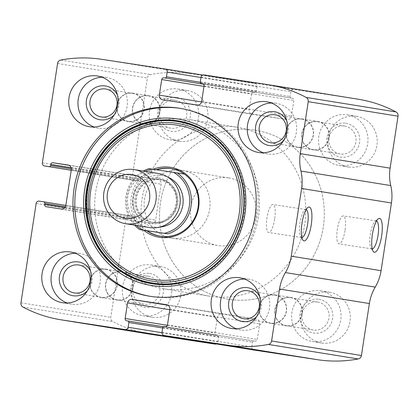 <?xml version="1.0" encoding="UTF-8"?>
<svg xmlns="http://www.w3.org/2000/svg" width="419" height="419" viewBox="0 0 419 419"><rect width="100%" height="100%" fill="white"/><g stroke="black" fill="none" stroke-linecap="round" stroke-linejoin="round"><path stroke-width="0.31" stroke-dasharray="2.1 1.57" d="M200.994 77.536L257.004 86.586A2.739 2.634 -80.8 0 0 254.815 83.481L191.336 73.812A130.105 125.129 -80.8 0 0 150.636 74.561A4.106 3.949 -80.8 0 0 147.394 78.007L132.189 177.363A2.739 2.634 -80.8 0 0 134.358 180.463A2.739 2.634 -80.8 0 0 134.379 180.463L138.935 181.16A1.367 1.315 -80.8 0 0 140.444 180.002L140.601 178.986A2.053 1.975 -80.8 0 1 142.863 177.258L157.837 179.536A4.106 3.949 -80.8 0 1 161.121 184.192L155.632 220.069A4.106 3.949 -80.8 0 1 151.107 223.537L136.133 221.253A2.053 1.975 -80.8 0 0 136.133 221.253A2.053 1.975 -80.8 0 1 134.489 218.928L134.646 217.911A1.367 1.315 -80.8 0 0 133.561 216.361A1.367 1.315 -80.8 0 0 133.551 216.356L128.994 215.665A2.739 2.634 -80.8 0 0 125.972 217.974L110.768 317.33A4.106 3.949 -80.8 0 0 112.837 321.583A130.105 125.129 -80.8 0 0 150.384 334.247M358.439 99.272A130.105 125.129 -80.8 0 0 357.36 99.104L293.881 89.436A2.739 2.634 -80.8 0 0 290.859 91.745L290.137 96.48A1.367 1.315 -80.8 0 0 291.221 98.03A1.367 1.315 -80.8 0 0 291.231 98.036L292.211 98.182A2.053 1.975 -80.8 0 1 292.226 98.187A2.053 1.975 -80.8 0 1 293.85 100.513L291.467 116.079A4.106 3.949 -80.8 0 1 286.942 119.546L252.437 114.287A4.106 3.949 -80.8 0 1 249.148 109.631L251.531 94.066A2.053 1.975 -80.8 0 1 253.794 92.332L254.773 92.479A1.367 1.315 -80.8 0 0 256.281 91.326L257.004 86.586M187.12 90.488A25.679 24.695 99.2 0 1 187.335 90.52A25.679 24.695 99.2 0 1 207.615 119.813A25.679 24.695 99.2 0 1 179.138 141.219A25.679 24.695 99.2 0 1 158.838 112.041A25.679 24.695 99.2 0 1 187.12 90.488M356.396 116.273A25.679 24.695 99.2 0 1 356.611 116.304A25.679 24.695 99.2 0 1 376.891 145.597A25.679 24.695 99.2 0 1 348.414 167.003A25.679 24.695 99.2 0 1 328.114 137.825A25.679 24.695 99.2 0 1 356.396 116.273M160.189 266.479A25.679 24.695 99.2 0 1 160.404 266.51A25.679 24.695 99.2 0 1 180.689 295.804A25.679 24.695 99.2 0 1 152.212 317.209A25.679 24.695 99.2 0 1 131.912 288.031A25.679 24.695 99.2 0 1 160.189 266.479M329.465 292.263A25.679 24.695 99.2 0 1 329.68 292.294A25.679 24.695 99.2 0 1 349.965 321.588A25.679 24.695 99.2 0 1 321.483 342.993A25.679 24.695 99.2 0 1 301.182 313.815A25.679 24.695 99.2 0 1 329.465 292.263M161.996 332.414L251.814 346.932A2.739 2.634 -80.8 0 0 253.956 350.027M251.814 346.932L252.537 342.192A1.367 1.315 -80.8 0 1 254.045 341.035L255.024 341.186A2.053 1.975 -80.8 0 0 257.287 339.453L259.67 323.882A4.106 3.949 -80.8 0 0 256.386 319.226L221.881 313.972A4.106 3.949 -80.8 0 0 217.351 317.44L214.968 333.005A2.053 1.975 -80.8 0 0 216.613 335.336L217.587 335.483A1.367 1.315 -80.8 0 0 217.587 335.483A1.367 1.315 -80.8 0 1 218.681 337.033L217.959 341.773A2.739 2.634 -80.8 0 1 216.262 343.936M301.874 237.547A14.152 3.876 -81.3 0 1 301.664 237.531A14.152 3.876 -81.3 0 1 300.664 236.787A14.152 3.876 -81.3 0 1 299.962 222.955A14.152 3.876 -81.3 0 1 304.749 209.961A14.152 3.876 -81.3 0 1 305.928 209.547A14.152 3.876 -81.3 0 1 306.127 209.6M274.634 219.137A14.152 3.876 -81.3 0 1 268.679 232.508A14.152 3.876 -81.3 0 1 266.976 217.932A14.152 3.876 -81.3 0 1 272.937 204.524A14.152 3.876 -81.3 0 1 274.634 219.137M372.245 248.917A14.152 3.876 -81.3 0 1 372.041 248.907A14.152 3.876 -81.3 0 1 371.035 248.163A14.152 3.876 -81.3 0 1 370.338 234.331A14.152 3.876 -81.3 0 1 375.12 221.337A14.152 3.876 -81.3 0 1 376.304 220.923A14.152 3.876 -81.3 0 1 376.503 220.975M345.01 230.508A14.152 3.876 -81.3 0 1 339.05 243.884A14.152 3.876 -81.3 0 1 337.347 229.308A14.152 3.876 -81.3 0 1 343.313 215.895A14.152 3.876 -81.3 0 1 345.01 230.508M244.413 278.991A25.679 24.695 99.2 0 1 248.907 279.243A25.679 24.695 99.2 0 1 249.122 279.274A25.679 24.695 99.2 0 1 269.401 308.567A25.679 24.695 99.2 0 1 240.925 329.978A25.679 24.695 99.2 0 1 236.368 328.768M259.817 296.898A17.121 16.467 99.2 0 1 256.632 316.617M274.943 295.123A14.152 13.612 99.2 0 1 275.058 295.144A14.152 13.612 99.2 0 1 286.24 311.286A14.152 13.612 99.2 0 1 270.543 323.091A14.152 13.612 99.2 0 1 259.356 307.007A14.152 13.612 99.2 0 1 274.943 295.123M274.979 294.903A14.382 13.832 99.2 0 1 275.094 294.918A14.382 13.832 99.2 0 1 286.455 311.322A14.382 13.832 99.2 0 1 270.506 323.311A14.382 13.832 99.2 0 1 259.141 306.97A14.382 13.832 99.2 0 1 274.979 294.903M290.718 297.443A14.382 13.832 99.2 0 1 290.838 297.464A14.382 13.832 99.2 0 1 302.199 313.868A14.382 13.832 99.2 0 1 286.25 325.856A14.382 13.832 99.2 0 1 274.88 309.515A14.382 13.832 99.2 0 1 290.718 297.443M290.686 297.668A14.152 13.612 99.2 0 1 290.802 297.689A14.152 13.612 99.2 0 1 301.984 313.831A14.152 13.612 99.2 0 1 286.287 325.631A14.152 13.612 99.2 0 1 275.094 309.547A14.152 13.612 99.2 0 1 290.686 297.668M317.66 302.031A14.152 13.612 99.2 0 1 317.78 302.047A14.152 13.612 99.2 0 1 328.957 318.194A14.152 13.612 99.2 0 1 313.26 329.994A14.152 13.612 99.2 0 1 302.073 313.91A14.152 13.612 99.2 0 1 317.66 302.031M318.911 299.229A17.121 16.467 99.2 0 1 329.125 326.757A17.121 16.467 99.2 0 1 300.931 322.462A17.121 16.467 99.2 0 1 318.911 299.229M320.205 290.765A25.679 24.695 99.2 0 1 320.42 290.802A25.679 24.695 99.2 0 1 340.705 320.09A25.679 24.695 99.2 0 1 312.228 341.501A25.679 24.695 99.2 0 1 291.928 312.317A25.679 24.695 99.2 0 1 320.205 290.765M75.137 253.202A25.679 24.695 99.2 0 1 79.631 253.458A25.679 24.695 99.2 0 1 79.846 253.49A25.679 24.695 99.2 0 1 100.125 282.783A25.679 24.695 99.2 0 1 71.649 304.189A25.679 24.695 99.2 0 1 67.092 302.979M90.541 271.114A17.121 16.467 99.2 0 1 87.356 290.833M105.667 269.338A14.152 13.612 99.2 0 1 105.787 269.359A14.152 13.612 99.2 0 1 116.964 285.501A14.152 13.612 99.2 0 1 101.267 297.301A14.152 13.612 99.2 0 1 90.08 281.222A14.152 13.612 99.2 0 1 105.667 269.338M105.703 269.118A14.382 13.832 99.2 0 1 105.818 269.134A14.382 13.832 99.2 0 1 117.179 285.538A14.382 13.832 99.2 0 1 101.23 297.527A14.382 13.832 99.2 0 1 89.865 281.186A14.382 13.832 99.2 0 1 105.703 269.118M121.442 271.659A14.382 13.832 99.2 0 1 121.562 271.68A14.382 13.832 99.2 0 1 132.923 288.083A14.382 13.832 99.2 0 1 116.974 300.072A14.382 13.832 99.2 0 1 105.604 283.731A14.382 13.832 99.2 0 1 121.442 271.659M121.41 271.884A14.152 13.612 99.2 0 1 121.526 271.9A14.152 13.612 99.2 0 1 132.708 288.047A14.152 13.612 99.2 0 1 117.011 299.847A14.152 13.612 99.2 0 1 105.818 283.763A14.152 13.612 99.2 0 1 121.41 271.884M148.384 276.241A14.152 13.612 99.2 0 1 148.504 276.262A14.152 13.612 99.2 0 1 159.681 292.404A14.152 13.612 99.2 0 1 143.989 304.21A14.152 13.612 99.2 0 1 132.797 288.125A14.152 13.612 99.2 0 1 148.384 276.241M149.635 273.445A17.121 16.467 99.2 0 1 159.849 300.973A17.121 16.467 99.2 0 1 131.655 296.678A17.121 16.467 99.2 0 1 149.635 273.445M150.929 264.981A25.679 24.695 99.2 0 1 151.144 265.012A25.679 24.695 99.2 0 1 171.429 294.306A25.679 24.695 99.2 0 1 142.952 315.716A25.679 24.695 99.2 0 1 122.652 286.533A25.679 24.695 99.2 0 1 150.929 264.981M271.344 103.001A25.679 24.695 99.2 0 1 275.838 103.252A25.679 24.695 99.2 0 1 276.048 103.284A25.679 24.695 99.2 0 1 296.333 132.577A25.679 24.695 99.2 0 1 267.856 153.988A25.679 24.695 99.2 0 1 263.3 152.778M286.748 120.908A17.121 16.467 99.2 0 1 283.558 140.627M301.874 119.132A14.152 13.612 99.2 0 1 301.989 119.153A14.152 13.612 99.2 0 1 313.171 135.295A14.152 13.612 99.2 0 1 297.474 147.1A14.152 13.612 99.2 0 1 286.282 131.016A14.152 13.612 99.2 0 1 301.874 119.132M301.905 118.912A14.382 13.832 99.2 0 1 302.026 118.928A14.382 13.832 99.2 0 1 313.386 135.332A14.382 13.832 99.2 0 1 297.438 147.32A14.382 13.832 99.2 0 1 286.067 130.979A14.382 13.832 99.2 0 1 301.905 118.912M317.649 121.452A14.382 13.832 99.2 0 1 317.77 121.473A14.382 13.832 99.2 0 1 329.125 137.877A14.382 13.832 99.2 0 1 313.182 149.866A14.382 13.832 99.2 0 1 301.811 133.525A14.382 13.832 99.2 0 1 317.649 121.452M317.612 121.678A14.152 13.612 99.2 0 1 317.733 121.699A14.152 13.612 99.2 0 1 328.91 137.841A14.152 13.612 99.2 0 1 313.213 149.641A14.152 13.612 99.2 0 1 302.026 133.556A14.152 13.612 99.2 0 1 317.612 121.678M344.591 126.04A14.152 13.612 99.2 0 1 344.711 126.056A14.152 13.612 99.2 0 1 355.888 142.203A14.152 13.612 99.2 0 1 340.191 154.003A14.152 13.612 99.2 0 1 329.004 137.919A14.152 13.612 99.2 0 1 344.591 126.04M345.843 123.238A17.121 16.467 99.2 0 1 356.056 150.767A17.121 16.467 99.2 0 1 327.862 146.472A17.121 16.467 99.2 0 1 345.843 123.238M347.136 114.775A25.679 24.695 99.2 0 1 347.351 114.811A25.679 24.695 99.2 0 1 367.631 144.099A25.679 24.695 99.2 0 1 339.154 165.51A25.679 24.695 99.2 0 1 318.854 136.327A25.679 24.695 99.2 0 1 347.136 114.775M102.068 77.211A25.679 24.695 99.2 0 1 106.562 77.468A25.679 24.695 99.2 0 1 106.772 77.499A25.679 24.695 99.2 0 1 127.057 106.793A25.679 24.695 99.2 0 1 98.58 128.198A25.679 24.695 99.2 0 1 94.024 126.988M117.472 95.123A17.121 16.467 99.2 0 1 114.282 114.843M132.598 93.348A14.152 13.612 99.2 0 1 132.713 93.369A14.152 13.612 99.2 0 1 143.895 109.511A14.152 13.612 99.2 0 1 128.198 121.311A14.152 13.612 99.2 0 1 117.011 105.232A14.152 13.612 99.2 0 1 132.598 93.348M132.629 93.128A14.382 13.832 99.2 0 1 132.75 93.144A14.382 13.832 99.2 0 1 144.11 109.548A14.382 13.832 99.2 0 1 128.162 121.536A14.382 13.832 99.2 0 1 116.796 105.195A14.382 13.832 99.2 0 1 132.629 93.128M148.373 95.668A14.382 13.832 99.2 0 1 148.494 95.689A14.382 13.832 99.2 0 1 159.849 112.093A14.382 13.832 99.2 0 1 143.906 124.082A14.382 13.832 99.2 0 1 132.535 107.741A14.382 13.832 99.2 0 1 148.373 95.668M148.336 95.893A14.152 13.612 99.2 0 1 148.457 95.909A14.152 13.612 99.2 0 1 159.634 112.056A14.152 13.612 99.2 0 1 143.942 123.856A14.152 13.612 99.2 0 1 132.75 107.772A14.152 13.612 99.2 0 1 148.336 95.893M175.315 100.251A14.152 13.612 99.2 0 1 175.435 100.272A14.152 13.612 99.2 0 1 186.612 116.414A14.152 13.612 99.2 0 1 170.915 128.219A14.152 13.612 99.2 0 1 159.728 112.135A14.152 13.612 99.2 0 1 175.315 100.251M176.567 97.454A17.121 16.467 99.2 0 1 186.78 124.982A17.121 16.467 99.2 0 1 158.586 120.688A17.121 16.467 99.2 0 1 176.567 97.454M177.86 88.99A25.679 24.695 99.2 0 1 178.075 89.022A25.679 24.695 99.2 0 1 198.36 118.315A25.679 24.695 99.2 0 1 169.878 139.726A25.679 24.695 99.2 0 1 149.578 110.543A25.679 24.695 99.2 0 1 177.86 88.99M180.704 108.432A95.181 91.541 99.2 0 1 180.84 108.453A95.181 91.541 99.2 0 1 181.631 108.579A95.181 91.541 99.2 0 1 256.81 217.147A95.181 91.541 99.2 0 1 151.254 296.505A95.181 91.541 99.2 0 1 150.332 296.348M178.206 120.871A82.501 79.343 99.2 0 1 227.417 253.547A82.501 79.343 99.2 0 1 91.557 232.854A82.501 79.343 99.2 0 1 178.206 120.871M143.649 230.204A35.426 34.07 99.2 0 1 131.294 197.087A35.426 34.07 99.2 0 1 153.124 169.266M146.666 230.691A34.238 32.928 99.2 0 1 132.975 197.354A34.238 32.928 99.2 0 1 156.13 169.721M254.857 130.126A85.596 82.323 99.2 0 1 255.564 130.241A85.596 82.323 99.2 0 1 323.175 227.873A85.596 82.323 99.2 0 1 228.25 299.239A85.596 82.323 99.2 0 1 160.582 201.974A85.596 82.323 99.2 0 1 254.857 130.126A85.596 82.323 99.2 0 1 255.564 130.241A85.596 82.323 99.2 0 1 323.175 227.873A85.596 82.323 99.2 0 1 228.25 299.239A85.596 82.323 99.2 0 1 160.582 201.974A85.596 82.323 99.2 0 1 254.857 130.126M190.037 119.651A85.596 82.323 99.2 0 1 190.75 119.761A85.596 82.323 99.2 0 1 258.355 217.398A85.596 82.323 99.2 0 1 163.436 288.759A85.596 82.323 99.2 0 1 95.768 191.499A85.596 82.323 99.2 0 1 190.037 119.651M182.27 170.418A34.238 32.928 99.2 0 1 182.553 170.46A34.238 32.928 99.2 0 1 209.6 209.516A34.238 32.928 99.2 0 1 171.628 238.06A34.238 32.928 99.2 0 1 144.56 199.156A34.238 32.928 99.2 0 1 182.27 170.418M136.489 225.448A32.871 31.614 99.2 0 1 145.231 171.366M134.604 225.139A34.238 32.928 99.2 0 1 143.345 171.062M228.57 177.902A34.238 32.928 99.2 0 1 228.853 177.944A34.238 32.928 99.2 0 1 255.894 217A34.238 32.928 99.2 0 1 217.927 245.544A34.238 32.928 99.2 0 1 190.86 206.64A34.238 32.928 99.2 0 1 228.57 177.902M184.365 174.095L184.737 174.152C181.024 171.345 176.739 169.543 171.884 168.737L171.429 168.668M175.042 235.012L175.414 235.075L175.037 235.017M160.503 236.258L160.959 236.337C166.034 237.133 170.852 236.714 175.414 235.075M148.949 168.632L156.523 169.784M236.337 127.135A85.596 82.323 99.2 0 1 237.044 127.245A85.596 82.323 99.2 0 1 304.655 224.877A85.596 82.323 99.2 0 1 209.73 296.243A85.596 82.323 99.2 0 1 142.062 198.978A85.596 82.323 99.2 0 1 236.337 127.135M184.737 174.152L156.36 169.831M149.478 227.543A27.392 26.345 99.2 0 1 127.826 196.422A27.392 26.345 99.2 0 1 157.994 173.429A27.392 26.345 99.2 0 1 158.22 173.466M101.518 59.299L191.336 73.812M254.841 83.486L202.738 75.064L254.815 83.481M20.95 302.811L110.768 317.33M36.154 203.456L125.972 217.974M267.537 84.586L357.36 99.104M204.058 74.917L293.881 89.436M60.813 60.048L150.636 74.561M57.571 63.489L147.394 78.007M42.366 162.844L132.189 177.363M23.014 307.064L112.837 321.583M201.041 77.227L290.859 91.745M200.319 81.967L290.137 96.48M291.221 98.03L202.587 83.706L291.231 98.036M202.424 83.669L292.211 98.182M204.032 85.995L293.85 100.513M201.649 101.56L291.467 116.079M197.119 105.028L286.942 119.546M162.614 99.774L252.437 114.287M201.57 101.943L249.148 109.631M203.974 86.377L251.531 94.066M203.44 84.193L253.794 92.332M203.43 84.182L254.773 92.479M200.303 82.276L256.281 91.326M71.214 170.255L134.379 180.463L71.214 170.255M71.22 170.214L138.935 181.16M71.35 168.836L140.444 180.002M71.162 167.768L140.601 178.986M69.03 165.322L142.863 177.258M68.088 165.028L157.837 179.536M71.303 169.674L161.121 184.192M65.814 205.551L155.632 220.069M61.284 209.018L151.107 223.537M46.31 206.735L136.133 221.253L46.294 206.735M64.845 207.667L134.489 218.928M65.453 206.729L134.646 217.911M65.835 205.415L133.551 216.356L65.835 205.415M39.171 201.146L128.994 215.665M162.719 327.674L252.537 342.192M164.227 326.521L254.045 341.035M165.206 326.668L255.024 341.186M167.469 324.935L257.287 339.453M169.852 309.369L259.67 323.882M166.631 304.723L256.386 319.226M168.05 305.273L221.881 313.972M169.789 309.751L217.351 317.44M167.375 325.312L214.968 333.005M126.789 320.818L216.613 335.336M163.331 326.715L217.587 335.483L163.331 326.715M162.672 327.983L218.681 337.033M161.964 332.723L217.959 341.773M159.676 227.119A26.02 25.025 99.2 0 1 133.085 200.277A26.02 25.025 99.2 0 1 162.043 175.472A26.02 25.025 99.2 0 1 167.762 177.085M158.502 177.845A23.118 22.233 99.2 0 1 172.293 215.015A23.118 22.233 99.2 0 1 134.221 209.217A23.118 22.233 99.2 0 1 158.502 177.845M159.105 179.159A21.914 21.076 99.2 0 1 159.288 179.185A21.914 21.076 99.2 0 1 176.593 204.184A21.914 21.076 99.2 0 1 152.296 222.452A21.914 21.076 99.2 0 1 134.97 197.553A21.914 21.076 99.2 0 1 159.105 179.159M160.309 179.353A21.914 21.076 99.2 0 1 160.493 179.384A21.914 21.076 99.2 0 1 177.803 204.378A21.914 21.076 99.2 0 1 153.501 222.646A21.914 21.076 99.2 0 1 136.18 197.747A21.914 21.076 99.2 0 1 160.309 179.353C152.05 177.357 139.003 183.548 136.358 197.606C134.269 211.207 144.277 221.819 153.501 222.646L152.296 222.452L161.697 221.724L166.589 219.404L174.587 210.186L176.734 200.696L174.754 191.242L168.014 182.862L159.288 179.185L160.315 179.353M202.408 83.669L292.226 98.187M162.582 99.769L252.4 114.282M68.051 165.023L157.874 179.542M166.6 304.718L256.418 319.231M126.774 320.813L216.592 335.331M300.664 236.787L302.822 239.993M304.749 209.961L307.766 207.546M305.928 209.547L272.937 204.524M301.664 237.531L268.679 232.508M371.035 248.163L373.198 251.369M375.12 221.337L378.142 218.922M376.304 220.923L343.313 215.895M372.041 248.907L339.05 243.884M231.665 328.48L240.925 329.978M239.862 277.781L249.122 279.274M243.565 318.728L270.543 323.091M248.085 290.781L275.058 295.144M270.506 323.311L286.25 325.856M275.094 294.918L290.838 297.464M286.287 325.631L313.26 329.994M290.802 297.689L317.78 302.047M312.228 341.501L321.483 342.993M320.42 290.802L329.68 292.294M62.389 302.696L71.649 304.189M70.586 251.997L79.846 253.49M74.289 292.944L101.267 297.301M78.809 264.997L105.787 269.359M101.23 297.527L116.974 300.072M105.818 269.134L121.562 271.68M117.011 299.847L143.989 304.21M121.526 271.9L148.504 276.262M142.952 315.716L152.212 317.209M151.144 265.012L160.404 266.51M258.596 152.49L267.856 153.988M266.788 101.791L276.048 103.284M270.496 142.738L297.474 147.1M275.011 114.79L301.989 119.153M297.438 147.32L313.182 149.866M302.026 118.928L317.77 121.473M313.213 149.641L340.191 154.003M317.733 121.699L344.711 126.056M339.154 165.51L348.414 167.003M347.351 114.811L356.611 116.304M89.32 126.706L98.58 128.198M97.517 76.007L106.772 77.499M101.22 116.953L128.198 121.311M105.74 89.006L132.713 93.369M128.162 121.536L143.906 124.082M132.75 93.144L148.494 95.689M143.942 123.856L170.915 128.219M148.457 95.909L175.435 100.272M169.878 139.726L179.138 141.219M178.075 89.022L187.335 90.52M149.405 296.207L151.254 296.505M179.777 108.28L181.631 108.579M163.436 288.759L209.73 296.243M190.75 119.761L237.044 127.245M160.053 236.19L171.628 238.06M170.978 168.59L182.553 170.46M160.959 236.337L217.927 245.544M171.884 168.737L228.853 177.944"/><path stroke-width="0.63" d="M44.561 165.95L49.117 166.642A1.367 1.315 -80.8 0 0 50.626 165.489L50.783 164.473A2.053 1.975 -80.8 0 1 53.045 162.74L68.019 165.018A4.106 3.949 -80.8 0 1 71.303 169.674L65.814 205.551A4.106 3.949 -80.8 0 1 61.284 209.018L46.31 206.735A2.053 1.975 -80.8 0 0 46.31 206.735A2.053 1.975 -80.8 0 1 44.671 204.409L44.823 203.393A1.367 1.315 -80.8 0 0 43.738 201.843L39.171 201.146A2.739 2.634 -80.8 0 0 36.154 203.456L20.95 302.811A4.106 3.949 -80.8 0 0 23.014 307.064A130.105 125.129 -80.8 0 0 60.561 319.728A130.105 125.129 -80.8 0 0 61.64 319.896L125.119 329.564A2.739 2.634 -80.8 0 0 128.141 327.255L128.863 322.52A1.367 1.315 -80.8 0 0 127.779 320.97A1.367 1.315 -80.8 0 0 127.769 320.964L126.789 320.818A2.053 1.975 -80.8 0 1 126.774 320.813A2.053 1.975 -80.8 0 1 125.15 318.487L127.533 302.921A4.106 3.949 -80.8 0 1 132.058 299.454L166.563 304.713A4.106 3.949 -80.8 0 1 169.852 309.369L167.469 324.935A2.053 1.975 -80.8 0 1 165.206 326.668L164.227 326.521A1.367 1.315 -80.8 0 0 162.719 327.674L161.996 332.414A2.739 2.634 -80.8 0 0 164.185 335.519L227.664 345.188A130.105 125.129 -80.8 0 0 268.364 344.439A4.106 3.949 -80.8 0 0 271.606 340.993L279.562 289.021A44.508 42.806 -80.8 0 1 285.407 272.596A44.508 42.806 -80.8 0 0 291.252 256.166L301.607 188.482A44.508 42.806 -80.8 0 0 300.942 171.062A44.508 42.806 -80.8 0 1 300.276 153.642L308.232 101.67A4.106 3.949 -80.8 0 0 306.163 97.418A130.105 125.129 -80.8 0 0 268.616 84.753A130.105 125.129 -80.8 0 0 267.537 84.586L204.058 74.917A2.739 2.634 -80.8 0 0 201.041 77.227L200.319 81.967A1.367 1.315 -80.8 0 0 201.403 83.517L202.387 83.664A2.053 1.975 -80.8 0 1 204.032 85.995L201.649 101.56A4.106 3.949 -80.8 0 1 197.119 105.028L162.614 99.774A4.106 3.949 -80.8 0 1 159.33 95.118L161.713 79.547A2.053 1.975 -80.8 0 1 163.976 77.814L164.955 77.965A1.367 1.315 -80.8 0 0 166.463 76.808L167.186 72.068A2.739 2.634 -80.8 0 0 165.018 68.967L101.518 59.299A130.105 125.129 -80.8 0 0 60.813 60.048A4.106 3.949 -80.8 0 0 57.571 63.489L42.366 162.844A2.739 2.634 -80.8 0 0 44.561 165.95L71.214 170.255L44.534 165.945M253.956 350.027A2.739 2.634 -80.8 0 0 253.982 350.033L317.482 359.701A130.105 125.129 -80.8 0 0 358.187 358.952A4.106 3.949 -80.8 0 0 361.429 355.511L369.38 303.539A44.508 42.806 -80.8 0 1 375.225 287.109A44.508 42.806 -80.8 0 0 381.07 270.684L391.43 202.995A44.508 42.806 -80.8 0 0 390.765 185.58A44.508 42.806 -80.8 0 1 390.094 168.16L398.05 116.189A4.106 3.949 -80.8 0 0 395.986 111.936A130.105 125.129 -80.8 0 0 358.439 99.272L268.616 84.753M60.561 319.728L150.384 334.247A130.105 125.129 -80.8 0 0 151.463 334.414L214.942 344.083A2.739 2.634 -80.8 0 0 216.262 343.936M381.62 236.091A17.121 4.688 -81.3 0 1 373.198 251.369A17.121 4.688 -81.3 0 1 372.355 234.64A17.121 4.688 -81.3 0 1 378.142 218.922A17.121 4.688 -81.3 0 1 381.62 236.091M311.244 224.72A17.121 4.688 -81.3 0 1 302.822 239.993A17.121 4.688 -81.3 0 1 301.979 223.264A17.121 4.688 -81.3 0 1 307.766 207.546A17.121 4.688 -81.3 0 1 311.244 224.72M150.191 296.327A95.181 91.541 -80.8 0 0 255.024 216.434A95.181 91.541 -80.8 0 0 179.777 108.28A95.181 91.541 -80.8 0 0 178.986 108.154A95.181 91.541 -80.8 0 0 74.158 188.047A95.181 91.541 -80.8 0 0 149.405 296.207A95.181 91.541 -80.8 0 0 150.191 296.327M97.302 75.97A25.679 24.695 99.2 0 1 97.517 76.007A25.679 24.695 99.2 0 1 117.797 105.295A25.679 24.695 99.2 0 1 89.32 126.706A25.679 24.695 99.2 0 1 69.02 97.522A25.679 24.695 99.2 0 1 97.302 75.97M266.578 101.754A25.679 24.695 99.2 0 1 266.788 101.791A25.679 24.695 99.2 0 1 287.073 131.079A25.679 24.695 99.2 0 1 258.596 152.49A25.679 24.695 99.2 0 1 238.296 123.312A25.679 24.695 99.2 0 1 266.578 101.754M70.371 251.96A25.679 24.695 99.2 0 1 70.586 251.997A25.679 24.695 99.2 0 1 90.865 281.285A25.679 24.695 99.2 0 1 62.389 302.696A25.679 24.695 99.2 0 1 42.089 273.513A25.679 24.695 99.2 0 1 70.371 251.96M239.647 277.745A25.679 24.695 99.2 0 1 239.862 277.781A25.679 24.695 99.2 0 1 260.141 307.069A25.679 24.695 99.2 0 1 231.665 328.48A25.679 24.695 99.2 0 1 211.365 299.297A25.679 24.695 99.2 0 1 239.647 277.745M165.018 68.967A2.739 2.634 -80.8 0 0 164.997 68.967L202.738 75.064L165.044 68.973M43.738 201.843A1.367 1.315 -80.8 0 0 43.728 201.843L65.835 205.415L43.754 201.843M164.159 335.514L253.982 350.033A2.739 2.634 -80.8 0 0 254.003 350.033L164.185 335.519M306.127 209.6A14.152 3.876 -81.3 0 1 307.625 224.16A14.152 3.876 -81.3 0 1 301.874 237.547M376.503 220.975A14.152 3.876 -81.3 0 1 378.001 235.536A14.152 3.876 -81.3 0 1 372.245 248.917M236.368 328.768A25.679 24.695 99.2 0 1 220.64 300.685A25.679 24.695 99.2 0 1 244.413 278.991M256.632 316.617A17.121 16.467 99.2 0 1 229.334 310.07A17.121 16.467 99.2 0 1 247.613 287.701A17.121 16.467 99.2 0 1 259.817 296.898M247.964 290.765A14.152 13.612 99.2 0 1 248.085 290.781A14.152 13.612 99.2 0 1 259.261 306.928A14.152 13.612 99.2 0 1 243.565 318.728A14.152 13.612 99.2 0 1 232.377 302.644A14.152 13.612 99.2 0 1 247.964 290.765M67.092 302.979A25.679 24.695 99.2 0 1 51.369 274.901A25.679 24.695 99.2 0 1 75.137 253.202M87.356 290.833A17.121 16.467 99.2 0 1 60.058 284.286A17.121 16.467 99.2 0 1 78.337 261.917A17.121 16.467 99.2 0 1 90.541 271.114M78.688 264.981A14.152 13.612 99.2 0 1 78.809 264.997A14.152 13.612 99.2 0 1 89.985 281.144A14.152 13.612 99.2 0 1 74.289 292.944A14.152 13.612 99.2 0 1 63.101 276.859A14.152 13.612 99.2 0 1 78.688 264.981M263.3 152.778A25.679 24.695 99.2 0 1 247.571 124.694A25.679 24.695 99.2 0 1 271.344 103.001M283.558 140.627A17.121 16.467 99.2 0 1 256.266 134.08A17.121 16.467 99.2 0 1 274.545 111.716A17.121 16.467 99.2 0 1 286.748 120.908M274.895 114.775A14.152 13.612 99.2 0 1 275.011 114.79A14.152 13.612 99.2 0 1 286.193 130.938A14.152 13.612 99.2 0 1 270.496 142.738A14.152 13.612 99.2 0 1 259.309 126.653A14.152 13.612 99.2 0 1 274.895 114.775M94.024 126.988A25.679 24.695 99.2 0 1 78.295 98.91A25.679 24.695 99.2 0 1 102.068 77.211M114.282 114.843A17.121 16.467 99.2 0 1 86.99 108.296A17.121 16.467 99.2 0 1 105.269 85.926A17.121 16.467 99.2 0 1 117.472 95.123M105.619 88.99A14.152 13.612 99.2 0 1 105.74 89.006A14.152 13.612 99.2 0 1 116.917 105.153A14.152 13.612 99.2 0 1 101.22 116.953A14.152 13.612 99.2 0 1 90.033 100.869A14.152 13.612 99.2 0 1 105.619 88.99M150.332 296.348A95.181 91.541 99.2 0 1 76.075 187.937A95.181 91.541 99.2 0 1 180.704 108.432M153.124 169.266A35.426 34.07 99.2 0 1 170.318 167.286A35.426 34.07 99.2 0 1 196.15 216.214A35.426 34.07 99.2 0 1 143.649 230.204M156.13 169.721A34.238 32.928 99.2 0 1 170.695 168.548A34.238 32.928 99.2 0 1 170.978 168.59A34.238 32.928 99.2 0 1 198.025 207.646A34.238 32.928 99.2 0 1 160.053 236.19A34.238 32.928 99.2 0 1 146.666 230.691M145.231 171.366A32.871 31.614 99.2 0 1 151.893 169.077L173.644 172.392A32.871 31.614 99.2 0 1 189.362 205.954A32.871 31.614 99.2 0 1 164.321 233.31L142.57 230A32.871 31.614 99.2 0 1 136.489 225.448M142.57 230L139.627 229.554A34.238 32.928 99.2 0 1 134.604 225.139M143.345 171.062A34.238 32.928 99.2 0 1 148.949 168.632L151.893 169.077M173.644 172.392L177.331 172.958A34.238 32.928 99.2 0 1 191.033 206.211A34.238 32.928 99.2 0 1 168.009 233.875L164.321 233.31M177.331 172.958L184.365 174.095M168.009 233.875L147.038 230.749C151.301 233.577 155.789 235.41 160.503 236.258M139.627 229.554L147.038 230.749M171.429 168.668C166.558 167.972 161.587 168.344 156.523 169.784M131.828 174.519A22.139 21.29 99.2 0 1 145.032 210.123A22.139 21.29 99.2 0 1 108.573 204.572A22.139 21.29 99.2 0 1 131.828 174.519M134.043 169.559A27.392 26.345 99.2 0 1 134.269 169.595A27.392 26.345 99.2 0 1 155.905 200.837A27.392 26.345 99.2 0 1 125.527 223.673A27.392 26.345 99.2 0 1 103.875 192.551A27.392 26.345 99.2 0 1 134.043 169.559M134.269 169.595L158.22 173.466A27.392 26.345 99.2 0 1 179.856 204.708A27.392 26.345 99.2 0 1 149.478 227.543L125.527 223.673M227.664 345.188L317.482 359.701M306.163 97.418L395.986 111.936M61.64 319.896L151.463 334.414M125.119 329.564L214.942 344.083M268.364 344.439L358.187 358.952M271.606 340.993L361.429 355.511M279.562 289.021L369.38 303.539M285.407 272.596L375.225 287.109M291.252 256.166L381.07 270.684M301.607 188.482L391.43 202.995M300.942 171.062L390.765 185.58M300.276 153.642L390.094 168.16M308.232 101.67L398.05 116.189M159.33 95.118L201.57 101.943M161.713 79.547L203.974 86.377M163.976 77.814L203.44 84.193M164.955 77.965L203.43 84.182M166.463 76.808L200.303 82.276M167.186 72.068L200.994 77.536M49.117 166.642L71.22 170.214M50.626 165.489L71.35 168.836M50.783 164.473L71.162 167.768M53.045 162.74L69.03 165.322M44.671 204.409L64.845 207.667M44.823 203.393L65.453 206.729M132.058 299.454L168.05 305.273M127.533 302.921L169.789 309.751M125.15 318.487L167.375 325.312M127.79 320.97L163.331 326.715L127.779 320.97M128.863 322.52L162.672 327.983M128.141 327.255L161.964 332.723M177.488 118.949A84.287 81.061 99.2 0 1 227.768 254.495A84.287 81.061 99.2 0 1 88.964 233.352A84.287 81.061 99.2 0 1 177.488 118.949M177.326 120.751A82.48 79.327 99.2 0 1 226.527 253.395A82.48 79.327 99.2 0 1 90.698 232.702A82.48 79.327 99.2 0 1 177.326 120.751M177.405 121.112A82.14 78.997 99.2 0 1 226.401 253.202A82.14 78.997 99.2 0 1 91.138 232.597A82.14 78.997 99.2 0 1 177.405 121.112M177.221 123.354A79.893 76.839 99.2 0 1 224.877 251.84A79.893 76.839 99.2 0 1 93.306 231.796A79.893 76.839 99.2 0 1 177.221 123.354M176.781 125.066A78.133 75.148 99.2 0 1 223.385 250.719A78.133 75.148 99.2 0 1 94.715 231.12A78.133 75.148 99.2 0 1 176.781 125.066M167.762 177.085A26.02 25.025 99.2 0 1 182.815 205.184A26.02 25.025 99.2 0 1 159.676 227.119M177.672 121.531C149.494 116.938 119.315 130 102.377 154.182C80.228 184.009 81.81 229.235 105.939 256.716C129.571 285.742 173.728 292.666 205.127 272.266C225.961 258.691 238.573 239.364 242.947 214.298C245.618 195.972 242.774 178.704 234.42 162.483C221.714 139.616 202.796 125.962 177.672 121.531"/></g></svg>

